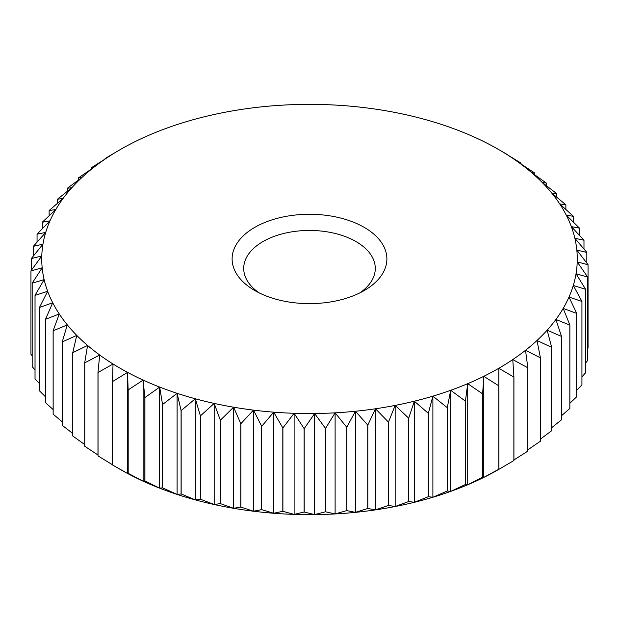 <?xml version="1.0" encoding="UTF-8"?>
<svg xmlns="http://www.w3.org/2000/svg" width="619" height="619" viewBox="0 0 619 619"><rect width="100%" height="100%" fill="white"/><g stroke="black" fill="none" stroke-linecap="round" stroke-linejoin="round"><path stroke-width="0.93" d="M259.214 292.911A65.784 37.976 180 0 1 243.716 268.429A65.784 37.976 180 0 1 284.33 233.34A65.784 37.976 180 0 1 356.01 241.572A65.784 37.976 180 0 1 375.284 268.429A65.784 37.976 180 0 1 359.786 292.911M364.22 227.359A77.39 44.676 180 0 1 364.22 290.543A77.39 44.676 180 0 1 254.78 290.543L254.78 290.543A77.39 44.676 180 0 1 254.78 227.359A77.39 44.676 180 0 1 364.22 227.359M160.019 488.159L159.671 488.174A267.764 154.595 0 0 0 160.739 488.592A267.764 154.595 0 0 0 177.104 494.426L162.604 487.88L162.604 404.47L177.104 393.32A267.764 154.595 180 0 1 160.739 387.486A267.764 154.595 180 0 1 159.671 387.076L162.534 404.447A278.604 160.847 0 0 0 162.604 404.47M105.075 159.044L105.075 158.518L106.22 158.325A267.764 154.595 180 0 1 120.156 149.636A267.764 154.595 180 0 1 135.213 141.589A267.764 154.595 180 0 1 151.284 134.23A267.764 154.595 180 0 1 168.283 127.607A267.764 154.595 180 0 1 186.11 121.75A267.764 154.595 180 0 1 204.665 116.697A267.764 154.595 180 0 1 223.838 112.48A267.764 154.595 180 0 1 243.507 109.122A267.764 154.595 180 0 1 263.562 106.646A267.764 154.595 180 0 1 283.889 105.068A267.764 154.595 180 0 1 304.37 104.387A267.764 154.595 180 0 1 324.882 104.611A267.764 154.595 180 0 1 345.301 105.741A267.764 154.595 180 0 1 365.504 107.776A267.764 154.595 180 0 1 385.389 110.693A267.764 154.595 180 0 1 404.818 114.484A267.764 154.595 180 0 1 423.698 119.119A267.764 154.595 180 0 1 441.896 124.574A267.764 154.595 180 0 1 458.261 130.408A267.764 154.595 180 0 1 459.329 130.826A267.764 154.595 180 0 1 475.879 137.82A267.764 154.595 180 0 1 491.447 145.527A267.764 154.595 180 0 1 498.844 149.636A267.764 154.595 180 0 1 505.955 153.907L506.528 154.247M527.767 451.166A278.604 160.847 180 0 0 527.821 451.127L527.821 367.717L525.523 350.292A267.764 154.595 180 0 1 512.78 359.577A267.764 154.595 180 0 1 498.837 368.266A267.764 154.595 180 0 1 483.787 376.313L483.787 477.411L482.642 477.218L482.642 393.816L483.787 376.313L498.782 385.823A278.604 160.847 0 0 0 498.837 385.792L498.837 368.266L513.871 377.11L513.871 460.521A278.604 160.847 180 0 0 513.925 460.482L513.925 377.079L512.78 359.577L527.767 367.756L527.767 451.166L513.925 459.956M540.379 441.223A278.604 160.847 180 0 0 540.426 441.185L540.426 357.782L536.998 340.481A267.764 154.595 180 0 1 525.523 350.292L540.379 357.821L540.379 441.223L527.821 449.851M551.637 430.754A278.604 160.847 180 0 0 551.676 430.716L551.676 347.305L547.142 330.19A267.764 154.595 180 0 1 536.998 340.481L551.637 347.352L551.637 430.754L540.426 439.08M561.479 419.821A278.604 160.847 180 0 0 561.51 419.783L561.51 336.372L555.893 319.474A267.764 154.595 180 0 1 547.142 330.19L561.479 336.411L561.479 419.821L551.676 427.698M569.836 408.486A278.604 160.847 180 0 0 569.867 408.439L569.867 325.037L563.189 308.409A267.764 154.595 180 0 1 555.893 319.474L569.836 325.076L569.836 408.486L561.51 415.744M576.668 396.81A278.604 160.847 180 0 0 576.691 396.764L576.691 313.361L569.008 297.05A267.764 154.595 180 0 1 563.189 308.409L576.668 313.4L576.668 396.81L569.867 403.263M581.93 384.871A278.604 160.847 180 0 0 581.945 384.825L581.945 301.414L573.295 285.467A267.764 154.595 180 0 1 569.008 297.05L581.93 301.461L581.93 384.871L576.691 390.295M585.597 372.731A278.604 160.847 180 0 0 585.605 372.684L585.605 289.274L576.041 273.737A267.764 154.595 180 0 1 573.295 285.467L585.597 289.321L585.597 372.731L581.945 376.87M587.64 360.467A278.604 160.847 180 0 0 587.64 360.42L587.64 277.01L577.218 261.914A267.764 154.595 180 0 1 576.041 273.737L587.64 277.057L587.64 360.467L585.605 363.005M588.05 264.739A278.604 160.847 0 0 0 588.05 264.692L576.823 250.068A267.764 154.595 180 0 1 577.218 261.914L588.05 264.739L588.05 348.149L587.64 348.714M586.827 252.436A278.604 160.847 0 0 0 586.82 252.39L574.865 238.284A267.764 154.595 180 0 1 576.823 250.068L586.827 252.436L586.827 263.083M583.98 240.226A278.604 160.847 0 0 0 583.965 240.18L571.345 226.616A267.764 154.595 180 0 1 574.865 238.284L583.98 240.226L583.98 249.008M579.516 228.171A278.604 160.847 0 0 0 579.5 228.132L566.284 215.133A267.764 154.595 180 0 1 571.345 226.616L579.516 228.171L579.516 235.359M573.473 216.356A278.604 160.847 0 0 0 573.442 216.317L559.723 203.914A267.764 154.595 180 0 1 566.284 215.133L573.473 216.356L573.473 222.159M565.874 204.843A278.604 160.847 0 0 0 565.843 204.804L551.691 193.02A267.764 154.595 180 0 1 559.723 203.914L565.874 204.843L565.874 209.431M556.775 193.693A278.604 160.847 0 0 0 556.736 193.654L542.244 182.512A267.764 154.595 180 0 1 551.691 193.02L556.775 193.693L556.775 197.213M546.229 182.984A278.604 160.847 0 0 0 546.182 182.945L531.427 172.446A267.764 154.595 180 0 1 542.244 182.512L546.229 182.984L546.229 185.538M534.29 172.771A278.604 160.847 0 0 0 534.243 172.732L519.302 162.89A267.764 154.595 180 0 1 531.427 172.446L534.29 172.771L534.29 174.457M521.028 163.114A278.604 160.847 0 0 0 520.974 163.083L505.955 153.907A267.764 154.595 180 0 1 519.302 162.89L521.028 163.114L521.028 164.012M120.156 149.636A267.764 154.595 180 0 1 120.163 149.636L105.129 158.479A278.604 160.847 0 0 0 105.075 158.518M159.671 387.076L159.671 488.174L144.916 480.986L144.916 397.576L159.671 387.076A267.764 154.595 180 0 1 143.121 380.081L143.121 481.18L128.187 473.326L128.187 389.924L143.121 380.081A267.764 154.595 180 0 1 127.553 372.367A267.764 154.595 180 0 1 113.045 363.995A267.764 154.595 180 0 1 99.698 355.004A267.764 154.595 180 0 1 87.573 345.448A267.764 154.595 180 0 1 76.756 335.39A267.764 154.595 180 0 1 67.309 324.882A267.764 154.595 180 0 1 59.277 313.98A267.764 154.595 180 0 1 52.716 302.761A267.764 154.595 180 0 1 47.655 291.286A267.764 154.595 180 0 1 44.135 279.618A267.764 154.595 180 0 1 42.177 267.826A267.764 154.595 180 0 1 41.783 255.987A267.764 154.595 180 0 1 42.959 244.165A267.764 154.595 180 0 1 45.705 232.427A267.764 154.595 180 0 1 49.992 220.851A267.764 154.595 180 0 1 55.811 209.493A267.764 154.595 180 0 1 63.107 198.42A267.764 154.595 180 0 1 71.858 187.712A267.764 154.595 180 0 1 82.002 177.421A267.764 154.595 180 0 1 93.477 167.602A267.764 154.595 180 0 1 106.22 158.325L91.233 167.834A278.604 160.847 0 0 0 91.179 167.873L93.477 167.602L78.621 177.777A278.604 160.847 0 0 0 78.574 177.815L82.002 177.421L67.363 188.246A278.604 160.847 0 0 0 67.324 188.284L71.858 187.712L57.521 199.179A278.604 160.847 0 0 0 57.49 199.217L63.107 198.42L49.164 210.514A278.604 160.847 0 0 0 49.133 210.561L55.811 209.493L42.332 222.19A278.604 160.847 0 0 0 42.309 222.236L49.992 220.851L37.07 234.129A278.604 160.847 0 0 0 37.055 234.175L45.705 232.427L33.403 246.269A278.604 160.847 0 0 0 33.395 246.316L42.959 244.165L31.36 258.533A278.604 160.847 0 0 0 31.36 258.58L41.783 255.987L30.95 270.851L30.95 354.261A278.604 160.847 180 0 0 30.95 354.308L30.95 270.898L42.177 267.826L32.173 283.154L32.173 366.564A278.604 160.847 180 0 0 32.18 366.61L32.18 283.2L44.135 279.618L35.02 295.364L35.02 378.774A278.604 160.847 180 0 0 35.035 378.82L35.035 295.41L47.655 291.286L39.484 307.419L39.484 390.829A278.604 160.847 180 0 0 39.5 390.868L39.5 307.457L52.716 302.761L45.527 319.234L45.527 402.644A278.604 160.847 180 0 0 45.558 402.683L45.558 319.28L59.277 313.98L53.126 330.747L53.126 414.157A278.604 160.847 180 0 0 53.157 414.196L53.157 330.794L67.309 324.882L62.225 341.897L62.225 425.307A278.604 160.847 180 0 0 62.264 425.346L62.264 341.936L76.756 335.39L72.771 352.606L72.771 436.016A278.604 160.847 180 0 0 72.818 436.055L72.818 352.644L87.573 345.448L84.71 362.819L84.71 446.229A278.604 160.847 180 0 0 84.757 446.268L84.757 362.858L99.698 355.004L97.972 372.476L97.972 455.886A278.604 160.847 180 0 0 98.026 455.917L98.026 372.506L113.045 363.995L112.472 381.513L112.472 464.923A278.604 160.847 180 0 0 112.496 464.939A278.604 160.847 180 0 0 112.526 464.954L112.526 381.552L127.553 372.367L128.125 389.893L128.125 473.303L127.553 473.473L112.526 464.954M91.179 169.149L91.179 167.873M78.574 179.92L78.574 177.815M67.324 191.302L67.324 188.284M57.49 203.256L57.49 199.217M49.133 215.737L49.133 210.561M42.309 228.705L42.309 222.236M37.055 242.13L37.055 234.175M33.395 255.995L33.395 246.316M31.36 270.286L31.36 258.58M32.173 355.917L30.95 354.308M35.02 369.992L32.18 366.61M39.484 383.641L35.035 378.82M45.527 396.841L39.5 390.868M53.126 409.569L45.558 402.683M62.225 421.787L53.157 414.196M72.771 433.462L62.264 425.346M84.71 444.543L72.818 436.055M97.972 454.988L84.757 446.268M113.045 465.093L98.026 455.917M127.553 372.367L127.553 473.473A267.764 154.595 0 0 0 143.121 481.18A267.764 154.595 0 0 0 159.671 488.174L162.534 487.849L162.534 404.447M143.121 380.081L144.846 397.545L144.846 480.955L143.121 481.18M483.787 376.313A267.764 154.595 180 0 1 467.716 383.672A267.764 154.595 180 0 1 450.717 390.295A267.764 154.595 180 0 1 432.89 396.152A267.764 154.595 180 0 1 414.335 401.205A267.764 154.595 180 0 1 395.162 405.414A267.764 154.595 180 0 1 375.493 408.772A267.764 154.595 180 0 1 355.438 411.248A267.764 154.595 180 0 1 335.111 412.834A267.764 154.595 180 0 1 314.63 413.515A267.764 154.595 180 0 1 294.118 413.291A267.764 154.595 180 0 1 273.699 412.153A267.764 154.595 180 0 1 253.496 410.126A267.764 154.595 180 0 1 233.611 407.201A267.764 154.595 180 0 1 214.182 403.418A267.764 154.595 180 0 1 195.302 398.775A267.764 154.595 180 0 1 177.104 393.32L181.081 410.536L181.081 493.947L177.104 494.426A267.764 154.595 0 0 0 195.302 499.881L181.158 493.97L181.158 410.559L195.302 398.775L200.386 415.798L200.386 499.2L195.302 499.881A267.764 154.595 0 0 0 214.182 504.516L200.463 499.224L200.463 415.813L214.182 403.418L220.333 420.185L220.333 503.595L214.182 504.516A267.764 154.595 0 0 0 233.611 508.307L220.403 503.603L220.403 420.2L233.611 407.201L240.799 423.675L240.799 507.085L233.611 508.307A267.764 154.595 0 0 0 253.496 511.224L240.876 507.1L240.876 423.69L253.496 410.126L261.667 426.259L261.667 509.661L253.496 511.224A267.764 154.595 0 0 0 273.699 513.259L261.744 509.669L261.744 426.267L273.699 412.153L282.813 427.907L282.813 511.309L273.699 513.259A267.764 154.595 0 0 0 294.118 514.389L282.898 511.317L282.898 427.907L294.118 413.291L304.122 428.611L304.122 512.021L294.118 514.389A267.764 154.595 0 0 0 314.63 514.613L304.2 512.021L304.2 428.619L314.63 413.515L325.462 428.379L325.462 511.789L314.63 514.613A267.764 154.595 0 0 0 335.111 513.932L325.54 511.789L325.54 428.379L335.111 412.834L346.71 427.203L346.71 510.613L335.111 513.932A267.764 154.595 0 0 0 355.438 512.354L346.787 510.605L346.787 427.195L355.438 411.248L367.732 425.091L367.732 508.501L355.438 512.354A267.764 154.595 0 0 0 375.493 509.878L367.81 508.493L367.81 425.083L375.493 408.772L388.415 422.057L388.415 505.468L375.493 509.878A267.764 154.595 0 0 0 395.162 506.52L388.492 505.452L388.492 422.042L395.162 405.414L408.641 418.119L408.641 501.522L395.162 506.52A267.764 154.595 0 0 0 414.335 502.303L408.71 501.506L408.71 418.096L414.335 401.205L428.278 413.291L428.278 496.701L414.335 502.303A267.764 154.595 0 0 0 432.89 497.25L428.348 496.686L428.348 413.275L432.89 396.152L447.22 407.619L447.22 491.022L432.89 497.25A267.764 154.595 0 0 0 450.717 491.393L447.289 490.999L447.289 407.596L450.717 390.295L465.356 401.12L465.356 484.53L450.717 491.393A267.764 154.595 0 0 0 467.716 484.77L465.426 484.499L465.426 401.097L467.716 383.672L482.58 393.839L482.58 477.249L467.716 484.77A267.764 154.595 0 0 0 483.787 477.411A267.764 154.595 0 0 0 498.837 469.364L498.837 469.202A278.604 160.847 180 0 1 498.782 469.233L483.787 477.411M177.104 393.32L177.104 494.426M195.302 398.775L195.302 499.881M214.182 403.418L214.182 504.516M233.611 407.201L233.611 508.307M253.496 410.126L253.496 511.224M273.699 412.153L273.699 513.259M294.118 413.291L294.118 514.389M314.63 413.515L314.63 514.613M335.111 412.834L335.111 513.932M355.438 411.248L355.438 512.354M375.493 408.772L375.493 509.878M395.162 405.414L395.162 506.52M414.335 401.205L414.335 502.303M432.89 396.152L432.89 497.25M450.717 390.295L450.717 491.393M467.716 383.672L467.716 484.77M498.782 385.823L498.782 469.233M112.496 464.939L120.156 469.364A267.764 154.595 0 0 0 127.553 473.473M513.871 460.521L498.837 469.364A267.764 154.595 0 0 0 498.844 469.364M498.837 469.202L498.837 385.792M498.844 149.636L506.504 154.061"/></g></svg>
